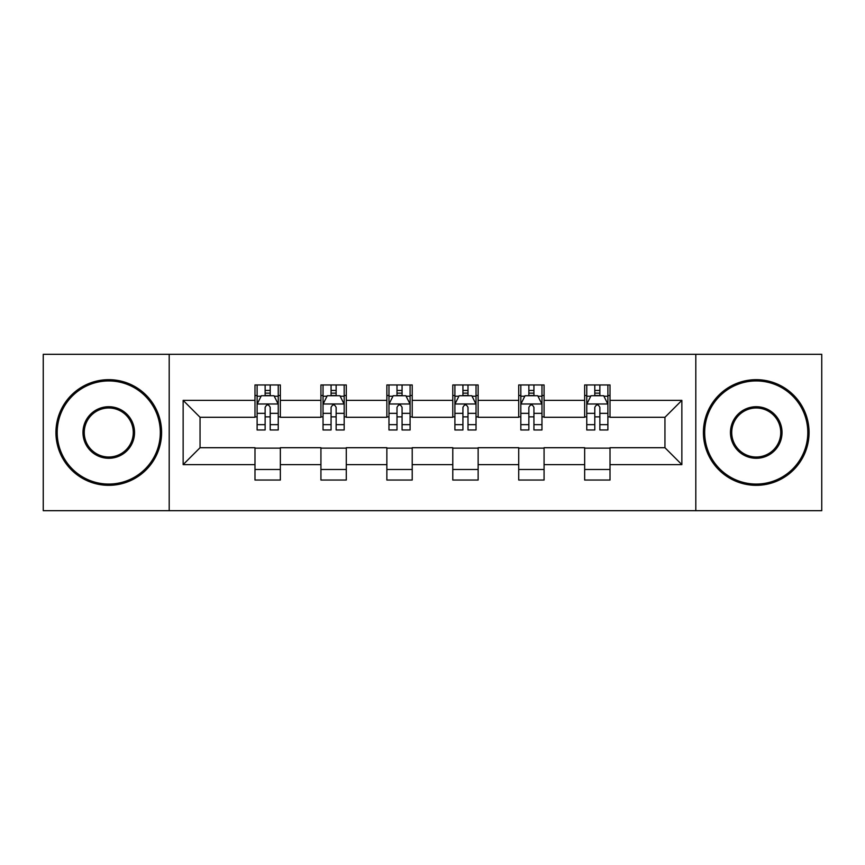 <?xml version="1.0" encoding="UTF-8"?>
<svg xmlns="http://www.w3.org/2000/svg" width="865" height="865" viewBox="0 0 865 865"><rect width="100%" height="100%" fill="white"/><g stroke="black" fill="none" stroke-linecap="round" stroke-linejoin="round"><path stroke-width="1.3" d="M695.806 510.685L821.75 510.685L821.75 354.315L695.806 354.315L695.806 510.685L169.194 510.685L169.194 354.315L43.25 354.315L43.25 510.685L169.194 510.685M695.806 354.315L169.194 354.315M610.009 400.376L610.009 384.957L584.654 384.957L584.654 400.376L544.074 400.376L544.074 384.957L518.719 384.957L518.719 400.376L478.14 400.376L478.14 384.957L452.784 384.957L452.784 400.376L412.216 400.376L412.216 384.957L386.86 384.957L386.86 400.376L346.281 400.376L346.281 384.957L320.926 384.957L320.926 400.376L280.346 400.376L280.346 384.957L254.991 384.957L254.991 400.376L183.142 400.376L183.142 464.624L200.053 447.713L254.991 447.713L254.991 480.043L280.346 480.043L280.346 447.713L320.926 447.713L320.926 480.043L346.281 480.043L346.281 447.713L386.86 447.713L386.86 480.043L412.216 480.043L412.216 447.713L452.784 447.713L452.784 480.043L478.14 480.043L478.14 447.713L518.719 447.713L518.719 480.043L544.074 480.043L544.074 447.713L584.654 447.713L584.654 480.043L610.009 480.043L610.009 447.713L664.947 447.713L664.947 417.287L610.009 417.287L610.009 400.376L681.858 400.376L681.858 464.624L610.009 464.624M584.654 464.624L544.074 464.624M518.719 464.624L478.14 464.624M452.784 464.624L412.216 464.624M386.86 464.624L346.281 464.624M320.926 464.624L280.346 464.624M254.991 464.624L183.142 464.624M584.654 400.376L584.654 417.287L544.074 417.287L544.074 400.376M518.719 400.376L518.719 417.287L478.14 417.287L478.14 400.376M452.784 400.376L452.784 417.287L412.216 417.287L412.216 400.376M386.86 400.376L386.86 417.287L346.281 417.287L346.281 400.376M320.926 400.376L320.926 417.287L280.346 417.287L280.346 400.376M254.991 400.376L254.991 417.287L200.053 417.287L183.142 400.376M200.053 417.287L200.053 447.713M681.858 464.624L664.947 447.713M664.947 417.287L681.858 400.376M254.991 395.521L257.11 395.521M265.133 395.521L270.204 395.521M278.238 395.521L280.346 395.521M254.991 416.865L257.11 416.865M265.133 416.865L270.204 416.865M278.238 416.865L280.346 416.865M254.991 448.135L280.346 448.135M254.991 469.479L280.346 469.479M320.926 448.135L346.281 448.135M320.926 469.479L346.281 469.479M320.926 395.521L323.034 395.521M331.068 395.521L336.139 395.521M344.173 395.521L346.281 395.521M320.926 416.865L323.034 416.865M331.068 416.865L336.139 416.865M344.173 416.865L346.281 416.865M386.86 448.135L412.216 448.135M386.86 469.479L412.216 469.479M386.86 395.521L388.969 395.521M397.003 395.521L402.074 395.521M410.096 395.521L412.216 395.521M386.86 416.865L388.969 416.865M397.003 416.865L402.074 416.865M410.096 416.865L412.216 416.865M452.784 448.135L478.14 448.135M452.784 469.479L478.14 469.479M452.784 395.521L454.904 395.521M462.926 395.521L467.997 395.521M476.031 395.521L478.14 395.521M452.784 416.865L454.904 416.865M462.926 416.865L467.997 416.865M476.031 416.865L478.14 416.865M518.719 448.135L544.074 448.135M518.719 469.479L544.074 469.479M518.719 395.521L520.827 395.521M528.861 395.521L533.932 395.521M541.966 395.521L544.074 395.521M518.719 416.865L520.827 416.865M528.861 416.865L533.932 416.865M541.966 416.865L544.074 416.865M584.654 448.135L610.009 448.135M584.654 469.479L610.009 469.479M584.654 395.521L586.762 395.521M594.796 395.521L599.867 395.521M607.89 395.521L610.009 395.521M584.654 416.865L586.762 416.865M594.796 416.865L599.867 416.865M607.89 416.865L610.009 416.865M270.204 390.45L265.133 390.45M278.238 424.661L270.204 424.661L270.204 429.959L278.238 429.959L278.238 404.182L274.01 395.727L261.327 395.727L257.11 404.182L257.11 429.959L265.133 429.959L265.133 424.661L257.11 424.661M257.11 404.182L257.11 384.957M278.238 404.182L278.238 384.957M265.133 395.727L265.133 384.957M270.204 384.957L270.204 395.727M270.204 424.661L270.204 407.35C268.518 404.096 266.831 404.096 265.133 407.35L265.133 424.661M108.763 380.935A51.565 51.565 0 0 0 57.198 432.5A51.565 51.565 0 0 0 108.763 484.065A51.565 51.565 0 0 0 160.317 432.5A51.565 51.565 0 0 0 108.763 380.935M108.763 485.33A52.83 52.83 0 0 1 55.933 432.5A52.83 52.83 0 0 1 108.763 379.67A52.83 52.83 0 0 1 161.593 432.5A52.83 52.83 0 0 1 108.763 485.33M108.763 406.723A25.777 25.777 0 0 1 134.54 432.5A25.777 25.777 0 0 1 108.763 458.277A25.777 25.777 0 0 1 82.975 432.5A25.777 25.777 0 0 1 108.763 406.723M108.763 457.012A24.512 24.512 0 0 0 133.275 432.5A24.512 24.512 0 0 0 108.763 407.988A24.512 24.512 0 0 0 84.251 432.5A24.512 24.512 0 0 0 108.763 457.012M756.237 380.935A51.565 51.565 0 0 0 704.683 432.5A51.565 51.565 0 0 0 756.237 484.065A51.565 51.565 0 0 0 807.802 432.5A51.565 51.565 0 0 0 756.237 380.935M756.237 485.33A52.83 52.83 0 0 1 703.407 432.5A52.83 52.83 0 0 1 756.237 379.67A52.83 52.83 0 0 1 809.067 432.5A52.83 52.83 0 0 1 756.237 485.33M756.237 406.723A25.777 25.777 0 0 1 782.025 432.5A25.777 25.777 0 0 1 756.237 458.277A25.777 25.777 0 0 1 730.46 432.5A25.777 25.777 0 0 1 756.237 406.723M756.237 457.012A24.512 24.512 0 0 0 780.749 432.5A24.512 24.512 0 0 0 756.237 407.988A24.512 24.512 0 0 0 731.725 432.5A24.512 24.512 0 0 0 756.237 457.012M336.139 390.45L331.068 390.45M344.173 424.661L336.139 424.661L336.139 429.959L344.173 429.959L344.173 404.182L339.945 395.727L327.262 395.727L323.034 404.182L323.034 429.959L331.068 429.959L331.068 424.661L323.034 424.661M323.034 404.182L323.034 384.957M344.173 404.182L344.173 384.957M331.068 395.727L331.068 384.957M336.139 384.957L336.139 395.727M336.139 424.661L336.139 407.35C334.452 404.096 332.755 404.096 331.068 407.35L331.068 424.661M402.074 390.45L397.003 390.45M410.096 424.661L402.074 424.661L402.074 429.959L410.096 429.959L410.096 404.182L405.869 395.727L393.197 395.727L388.969 404.182L388.969 429.959L397.003 429.959L397.003 424.661L388.969 424.661M388.969 404.182L388.969 384.957M410.096 404.182L410.096 384.957M397.003 395.727L397.003 384.957M402.074 384.957L402.074 395.727M402.074 424.661L402.074 407.35C400.387 404.096 398.689 404.096 397.003 407.35L397.003 424.661M467.997 390.45L462.926 390.45M476.031 424.661L467.997 424.661L467.997 429.959L476.031 429.959L476.031 404.182L471.803 395.727L459.131 395.727L454.904 404.182L454.904 429.959L462.926 429.959L462.926 424.661L454.904 424.661M454.904 404.182L454.904 384.957M476.031 404.182L476.031 384.957M462.926 395.727L462.926 384.957M467.997 384.957L467.997 395.727M467.997 424.661L467.997 407.35C466.311 404.096 464.624 404.096 462.926 407.35L462.926 424.661M533.932 390.45L528.861 390.45M541.966 424.661L533.932 424.661L533.932 429.959L541.966 429.959L541.966 404.182L537.738 395.727L525.055 395.727L520.827 404.182L520.827 429.959L528.861 429.959L528.861 424.661L520.827 424.661M520.827 404.182L520.827 384.957M541.966 404.182L541.966 384.957M528.861 395.727L528.861 384.957M533.932 384.957L533.932 395.727M533.932 424.661L533.932 407.35C532.245 404.096 530.559 404.096 528.861 407.35L528.861 424.661M599.867 390.45L594.796 390.45M607.89 424.661L599.867 424.661L599.867 429.959L607.89 429.959L607.89 404.182L603.673 395.727L590.99 395.727L586.762 404.182L586.762 429.959L594.796 429.959L594.796 424.661L586.762 424.661M586.762 404.182L586.762 384.957M607.89 404.182L607.89 384.957M594.796 395.727L594.796 384.957M599.867 384.957L599.867 395.727M599.867 424.661L599.867 407.35C598.18 404.096 596.482 404.096 594.796 407.35L594.796 424.661M278.13 403.977L257.208 403.977M257.11 396.235L261.079 396.235M274.259 396.235L278.238 396.235M265.133 413.34L257.11 413.34M278.238 413.34L270.204 413.34M270.204 393.143L265.133 393.143M344.065 403.977L323.142 403.977M323.034 396.235L327.013 396.235M340.194 396.235L344.173 396.235M331.068 413.34L323.034 413.34M344.173 413.34L336.139 413.34M336.139 393.143L331.068 393.143M409.999 403.977L389.077 403.977M388.969 396.235L392.937 396.235M406.128 396.235L410.096 396.235M397.003 413.34L388.969 413.34M410.096 413.34L402.074 413.34M402.074 393.143L397.003 393.143M475.923 403.977L455.001 403.977M454.904 396.235L458.872 396.235M472.063 396.235L476.031 396.235M462.926 413.34L454.904 413.34M476.031 413.34L467.997 413.34M467.997 393.143L462.926 393.143M541.858 403.977L520.935 403.977M520.827 396.235L524.806 396.235M537.987 396.235L541.966 396.235M528.861 413.34L520.827 413.34M541.966 413.34L533.932 413.34M533.932 393.143L528.861 393.143M607.792 403.977L586.87 403.977M586.762 396.235L590.741 396.235M603.921 396.235L607.89 396.235M594.796 413.34L586.762 413.34M607.89 413.34L599.867 413.34M599.867 393.143L594.796 393.143"/></g></svg>
